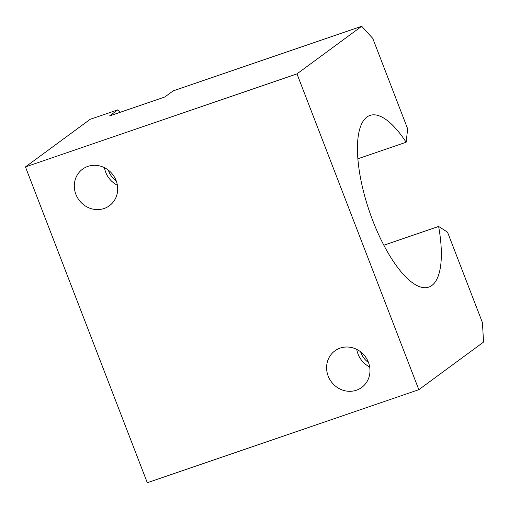 <?xml version="1.0" encoding="UTF-8"?>
<svg xmlns="http://www.w3.org/2000/svg" width="509" height="509" viewBox="0 0 509 509"><rect width="100%" height="100%" fill="white"/><g stroke="black" fill="none" stroke-linecap="round" stroke-linejoin="round"><path stroke-width="0.76" d="M383.85 245.23L438.631 226.454A90.736 31.634 -108.9 0 1 428.807 287.101A90.736 31.634 -108.9 0 1 369.464 211.521A90.736 31.634 -108.9 0 1 369.973 115.428A90.736 31.634 -108.9 0 1 406.137 142.24L357.865 158.783M406.137 142.24L407.664 128.853L372.766 38.404L361.695 26.271L296.976 73.881L418.831 389.684L483.55 342.073L482.437 322.623L447.532 232.168L438.631 226.454M361.695 26.271L173.13 90.888L164.833 96.99L109.524 115.944L117.821 109.842L90.169 119.316L25.45 166.927L147.305 482.729L418.831 389.684M117.821 109.842L120.092 112.324M116.205 180.81A19.285 17.968 53.7 0 1 108.347 170.127M117.382 185.231A22.682 21.136 53.7 0 1 104.472 167.69M116.109 180.555A22.682 21.136 53.7 0 1 109.435 205.719A22.682 21.136 53.7 0 1 78.971 199.973A22.682 21.136 53.7 0 1 82.553 169.173A22.682 21.136 53.7 0 1 116.109 180.555M368.503 362.523A19.285 17.968 53.7 0 1 360.639 351.84M369.68 366.944A22.682 21.136 53.7 0 1 356.771 349.403M368.401 362.268A22.682 21.136 53.7 0 1 361.734 387.432A22.682 21.136 53.7 0 1 331.264 381.686A22.682 21.136 53.7 0 1 334.846 350.886A22.682 21.136 53.7 0 1 368.401 362.268M25.45 166.927L296.976 73.881"/></g></svg>
